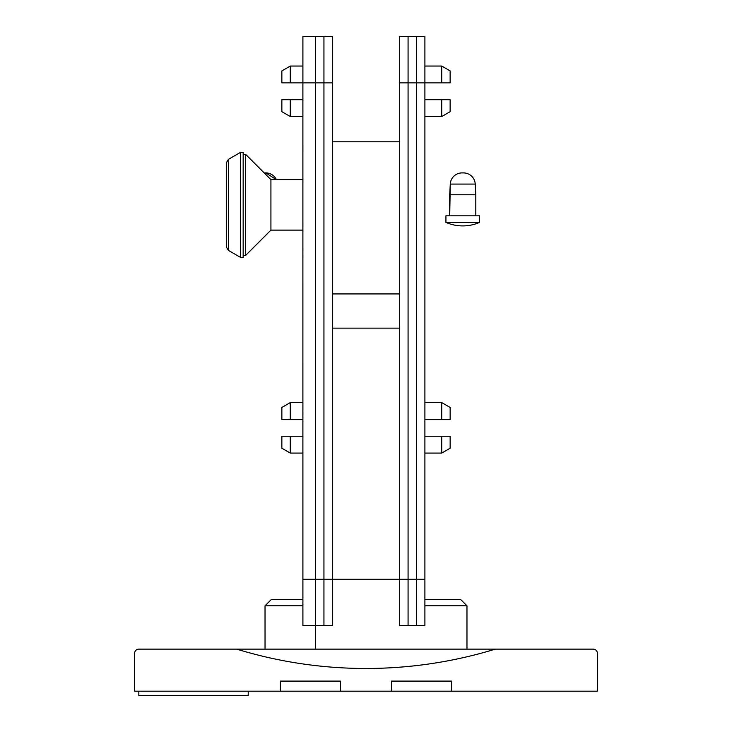 <?xml version="1.0" encoding="UTF-8"?>
<svg xmlns="http://www.w3.org/2000/svg" width="732" height="732" viewBox="0 0 732 732"><rect width="100%" height="100%" fill="white"/><g stroke="black" fill="none" stroke-linecap="round" stroke-linejoin="round"><path stroke-width="1.1" d="M302.892 599.481L302.902 625.567L302.902 579.287L302.892 599.481L302.892 579.287L302.892 599.481L271.343 599.481L265.03 605.794L265.039 649.128L265.03 605.794L302.902 605.794M424.899 599.481L460.657 599.481L466.97 605.794L424.899 605.794M366 668.472A441.725 441.725 90 0 0 495.317 649.128A441.725 441.725 90 0 1 236.692 649.128L495.317 649.128C488.949 651.041 488.949 651.041 495.317 649.128C488.949 651.041 488.949 651.041 495.317 649.128L495.308 649.128M236.692 649.128L138.833 649.128A4.209 4.209 90 0 0 134.624 653.328L134.624 691.191L597.385 691.191L597.385 653.328A4.209 4.209 90 0 0 593.176 649.128L495.317 649.128M340.517 691.191L340.517 681.099L280.429 681.099L280.429 691.191M451.58 691.191L451.58 681.099L391.492 681.099L391.492 691.191M138.833 691.191L138.833 695.4L248.212 695.4L248.212 691.191M315.519 579.287L302.892 579.287L302.902 82.872L281.866 82.872L281.866 70.903L281.866 82.872L281.866 70.903L290.275 66.045L290.275 82.872L281.866 82.872L281.866 70.903L290.275 66.045L302.892 66.045L290.275 66.045L290.275 82.872L302.892 82.872L302.902 36.6L302.902 82.872L302.892 36.6L315.519 36.6L315.519 625.567L302.902 625.567L302.892 36.6L323.937 36.6L323.937 625.567L332.346 625.567L332.346 36.6L323.937 36.6L323.937 82.872L332.346 82.872M399.654 625.567L399.654 579.287L399.654 625.567L424.899 625.567L424.899 36.6L416.481 36.6L416.49 579.287L424.899 579.287L424.899 36.6L408.072 36.6L408.072 625.567L424.899 625.567L424.899 579.287L408.072 579.287L408.072 36.6L399.654 36.6L399.654 82.872L399.654 36.6M399.654 591.913L399.654 82.872L441.725 82.872L441.725 66.045L441.725 82.872L416.49 82.872M399.654 141.77L332.346 141.77L399.654 141.77L399.654 221.705M302.892 282.515L302.892 402.6L302.892 282.515M281.866 436.254L302.902 436.254L302.902 402.6L290.275 402.6L290.275 419.427L302.902 419.427L302.902 402.6L290.275 402.6L290.275 419.427L281.866 419.427L281.857 407.459L281.857 419.427L281.866 407.459L281.857 419.427L281.866 407.459L281.866 419.427L302.902 419.427L302.902 453.081L302.902 436.254L290.275 436.254L290.275 453.081L290.275 436.254L281.866 436.254L281.857 448.222L281.866 436.254M281.866 99.708L281.866 111.676L281.866 99.708L302.892 99.708L302.892 116.534L302.892 99.708L290.275 99.708L290.275 116.534L290.275 99.708L281.866 99.708L281.866 111.676L281.866 99.708M332.346 579.287L399.654 579.287L302.892 579.287L302.892 453.081L290.275 453.081L281.866 448.222L290.275 453.081L302.902 453.081L302.902 625.567L323.937 625.567L323.937 82.872L302.892 82.872L315.519 82.872M302.892 179.633L302.902 221.705L302.902 154.397L302.892 179.633L270.922 179.633L245.687 154.397L245.687 255.358L243.161 255.358M450.134 111.676L450.134 99.708L424.899 99.708L450.134 99.708L450.134 111.676L441.725 116.534L441.725 99.708L441.725 116.534L424.899 116.534L441.725 116.534L450.134 111.676M441.725 419.427L441.725 402.6L441.725 419.427L424.899 419.427L450.143 419.427L450.143 407.459L441.725 402.6L424.899 402.6L441.725 402.6L450.143 407.459L450.143 419.427L441.725 419.427M450.143 448.222L450.143 436.254L424.899 436.254L450.143 436.254L450.143 448.222L441.725 453.081L441.725 436.254L441.725 453.081L424.899 453.081L441.725 453.081L424.899 453.081L441.725 453.081L450.143 448.222M408.063 625.567L424.899 625.567M416.481 625.567L416.49 579.287M450.134 82.872L441.725 82.872L450.134 82.872L450.134 70.903L441.725 66.045L424.899 66.045L441.725 66.045L450.134 70.903L450.134 82.872M245.687 255.358L270.922 230.113L270.922 179.633M240.636 193.166L240.636 152.293L243.161 152.293L243.161 257.463L240.636 257.463L240.636 193.166M240.636 257.463L228.439 250.417L228.439 159.329L240.636 152.293L228.43 159.329L226.325 162.98L226.334 246.958L228.43 250.417L240.636 257.463M475.8 194.776L475.242 184.071L450.281 184.071L449.723 215.812L449.713 194.776L475.8 194.776L475.8 215.812M479.588 222.4L479.588 215.812L445.934 215.812L445.934 222.4A42.072 42.072 -90 0 0 479.588 222.4L445.934 222.4A42.072 42.072 -90 0 0 462.761 225.914L462.761 225.914M449.713 194.776L450.281 184.071A11.776 11.776 90 0 1 462.038 172.908L463.475 172.908A11.776 11.776 90 0 1 475.242 184.071M265.753 172.908L265.753 172.908A11.776 11.776 90 0 1 276.394 179.633L265.753 172.908L264.316 172.908A11.776 11.776 90 0 0 264.197 172.908A11.776 11.776 90 0 1 264.316 172.908L264.316 172.908M445.934 215.812L445.934 222.4M450.281 184.071A11.776 11.776 90 0 1 462.038 172.908M408.072 625.567L408.072 579.287L399.654 579.287M332.346 293.925L399.654 293.925L332.346 293.925M332.346 328.128L399.654 328.128L332.346 328.128M228.43 232.309L228.43 159.329L226.344 162.733L226.334 246.986L228.439 250.417M466.97 649.128L466.97 605.794M315.519 649.128L315.519 625.567M271.343 599.481L265.039 605.794M281.866 111.676L290.275 116.534L302.892 116.534L290.275 116.534L281.866 111.676M281.857 407.459L290.275 402.6L281.866 407.459M243.161 154.397L245.687 154.397M270.922 230.113L302.902 230.113M424.899 402.6L441.725 402.6L424.899 402.6M281.866 448.222L290.275 453.081L281.857 448.222"/></g></svg>
